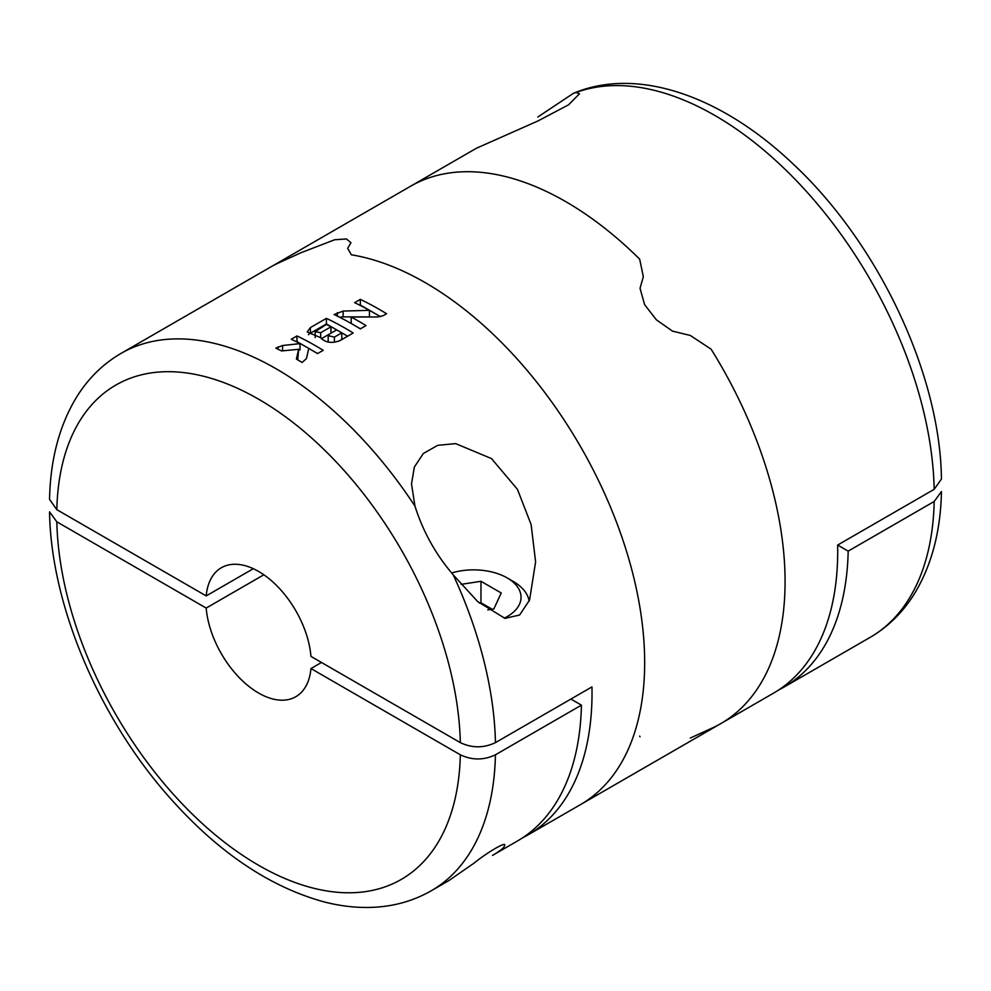 <?xml version="1.0" encoding="UTF-8"?>
<svg xmlns="http://www.w3.org/2000/svg" width="991" height="991" viewBox="0 0 991 991"><rect width="100%" height="100%" fill="white"/><g stroke="black" fill="none" stroke-linecap="round" stroke-linejoin="round"><path stroke-width="1.49" d="M934.179 501.483A310.245 179.123 -120 0 1 869.999 637.461C888.332 626.758 903.297 611.93 914.904 592.965C931.813 564.734 940.67 530.928 941.45 491.536L934.179 501.483L848.185 551.132A310.245 179.123 -120 0 1 783.992 687.11A310.245 179.123 -120 0 1 778.641 689.996M690.331 738.035L711.104 728.534A310.245 179.123 -120 0 0 720.816 723.591L773.463 693.192A310.245 179.123 -120 0 0 837.655 545.05L848.185 551.132M537.803 117.025L573.566 93.228L576.044 92.497L579.487 93.786L568.524 104.848L538.002 120.939L476.46 148.229L410.584 186.234A310.245 179.123 -120 0 1 639.666 259.147L643.332 276.662L640.037 288.282L644.608 304.646L656.376 319.82L672.493 331.118L690.331 335.466L711.104 349.179A310.245 179.123 -120 0 1 720.816 723.591A310.245 179.123 -120 0 0 711.104 349.179L690.331 335.466L672.493 331.118L656.376 319.82L644.608 304.646L640.037 288.282L643.332 276.662L639.666 259.147A310.245 179.123 -120 0 0 410.584 186.234L270.184 267.297A310.245 179.123 60 0 1 279.896 262.342A310.245 179.123 -120 0 0 270.184 267.297L121.001 353.415A310.245 179.123 60 0 1 202.152 340.916A310.245 179.123 60 0 1 414.956 506.104L411.513 483.881L414.374 466.996L423.293 453.531L437.712 445.331L455.625 443.609L491.511 458.585L517.463 489.381L531.126 524.586L535.611 561.835L529.566 600.075L519.606 615.027L504.964 618.359L477.637 601.537L453.197 574.792C435.854 554.626 423.095 531.733 414.956 506.104M639.666 736.102L640.025 736.759M573.591 93.265C638.303 66.025 722.922 96.932 793.556 164.419C878.472 243.675 940.248 374.177 941.45 479.025L934.179 489.331L837.655 545.05M300.669 252.854L279.896 262.342L300.669 252.854L334.624 239.772L346.392 238.942L350.963 242.696L347.668 248.332L351.334 254.786L347.668 248.332L350.963 242.696M522.418 837.928A310.245 179.123 -120 0 0 527.769 835.041L580.416 804.655A310.245 179.123 -120 0 0 610.617 507.417A310.245 179.123 -120 0 0 351.334 254.786A310.245 179.123 60 0 1 610.617 507.417A310.245 179.123 60 0 1 580.416 804.655L720.816 723.591M527.769 835.041A310.245 179.123 -120 0 0 591.961 686.912L495.438 742.631C483.719 748.18 472.026 748.18 460.332 742.631L310.963 656.401A74.461 42.985 60 0 0 258.577 571.435A74.461 42.985 60 0 0 221.352 567.744A74.461 42.985 60 0 0 206.19 595.901L253.312 568.698M291.267 339.244L296.966 335.949A310.245 179.123 60 0 1 323.202 350.319L317.504 353.601A310.245 179.123 -120 0 0 308.758 348.411L306.454 358.581L302.106 362.495A310.245 179.123 -120 0 0 296.396 359.064L298.65 349.278L281.568 350.95A310.245 179.123 -120 0 0 275.857 348.138L282.571 345.512L300.013 343.629A310.245 179.123 -120 0 0 291.267 339.244M320.626 337.646C325.296 342.713 331.787 343.679 340.099 340.557L353.217 332.988A310.245 179.123 60 0 0 326.411 318.359L310.431 327.575L307.21 331.985L320.626 337.646M377.509 316.971L351.198 317.033A310.245 179.123 60 0 1 366.026 325.593L360.328 328.888A310.245 179.123 -120 0 0 334.091 314.519L343.134 311.075L369.445 310.344A310.245 179.123 -120 0 0 354.617 302.664L360.328 299.381A310.245 179.123 60 0 1 386.564 313.738L383.22 315.658L377.509 316.971M448.948 880.541L473.797 863.31C487.783 851.95 506.983 840.913 504.605 845.546C504.394 847.231 501.359 849.919 495.5 853.623L492.49 855.406M206.19 595.901L56.821 509.671L49.55 499.353C50.33 459.96 59.187 426.155 76.096 397.911C87.703 378.958 102.668 364.131 121.001 353.415M492.502 855.406L517.24 841.124A310.245 179.123 -120 0 0 581.432 705.146L570.903 699.064M321.493 662.471L310.963 668.553L460.332 754.795C472.05 760.332 483.757 760.332 495.438 754.795L581.432 705.146M310.963 668.553A74.461 42.985 60 0 1 295.801 696.71A74.461 42.985 60 0 1 240.887 679.281A74.461 42.985 60 0 1 206.19 608.065L263.841 574.78M495.438 754.795A310.245 179.123 60 0 1 431.246 890.773C412.615 901.414 392.064 906.963 369.593 907.434C354.667 907.731 339.405 905.861 323.809 901.822C268.734 886.623 216.868 851.319 168.21 795.946C98.22 716.505 50.863 604.114 49.55 511.864L56.821 521.823L206.19 608.065M529.157 601.103A55.843 32.245 0 0 0 513.053 581.308L507.132 577.889A47.469 27.401 0 0 0 451.735 572.934M504.208 618.198A47.469 27.401 0 0 0 507.132 577.889M487.795 609.899L493.828 608.97L501.248 592.99L480.982 581.296L461.112 584.368M492.168 609.23L480.982 602.776L480.982 581.296M480.982 602.776L479.297 603.036M380.494 316.674L360.328 305.03L360.328 299.381M366.41 316.885L369.445 316.885L369.445 310.344M365.642 316.885L343.134 316.885A8.064 4.658 0 0 0 339.74 317.318M352.722 324.342L351.198 323.475L351.198 317.033M360.451 328.814L353.093 324.565M339.901 331.75L326.411 323.946L326.411 318.359M347.63 336.209L340.285 331.96M326.411 323.946L310.431 333.174A11.297 6.516 0 0 0 308.436 334.735M334.388 342.304L334.388 337.126L328.269 335.676L329.26 334.19L336.667 329.904A310.245 179.123 60 0 1 341.808 332.852L341.808 339.43L338.612 341.276M334.388 337.126L341.808 332.852M321.381 338.699L330.969 333.174L330.969 326.807A310.245 179.123 60 0 0 326.411 324.441L315.262 331.651L320.7 332.728L330.969 326.807M309.898 349.067L296.966 341.61L296.966 335.949M317.628 353.539L310.27 349.29M298.65 350.046L300.013 349.947L300.013 343.629M297.721 359.844L298.65 349.278M934.179 489.331A310.245 179.123 -120 0 0 806.488 191.511A310.245 179.123 -120 0 0 576.044 92.497M453.197 574.792A310.245 179.123 60 0 1 495.438 742.631M56.821 509.671A285.42 164.791 60 0 1 258.577 399.187A285.42 164.791 60 0 1 460.332 742.631M460.332 754.795A285.42 164.791 60 0 1 258.577 865.279A285.42 164.791 60 0 1 56.821 521.823M343.134 316.885L343.134 311.075M337.423 316.154L337.423 312.599M310.431 333.174L310.431 327.575M320.7 337.782L320.7 332.728M282.571 350.839L282.571 345.512M277.926 349.129L277.926 346.949M869.999 637.461L783.992 687.11M431.246 890.773L448.96 880.553M328.194 342.081L328.194 335.664M315.2 337.559L315.2 331.626"/></g></svg>
